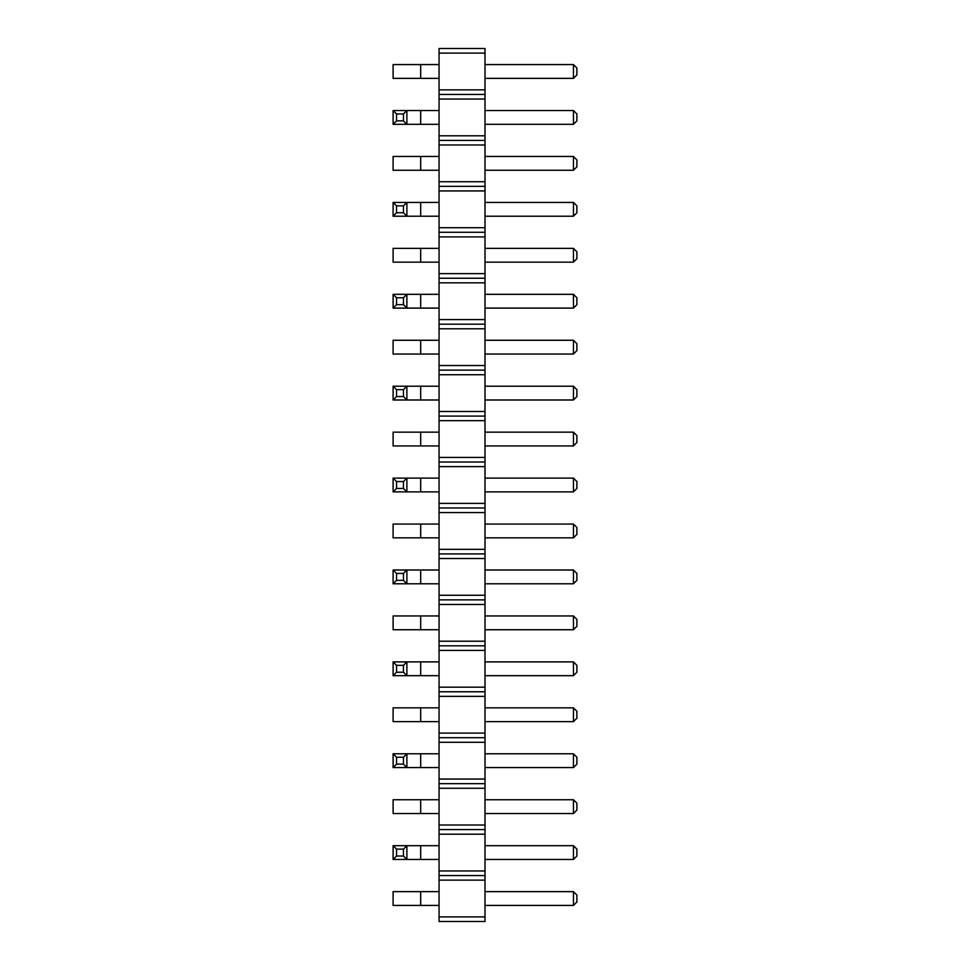 <?xml version="1.0" encoding="UTF-8"?>
<svg xmlns="http://www.w3.org/2000/svg" width="970" height="970" viewBox="0 0 970 970"><rect width="100%" height="100%" fill="white"/><g stroke="black" fill="none" stroke-linecap="round" stroke-linejoin="round"><path stroke-width="1.45" d="M439.058 53.095L485 53.095L485 48.5L439.058 48.5L439.058 99.037L485 99.037L485 921.5L439.058 921.5L439.058 916.905L485 916.905M439.058 94.442L485 94.442L485 99.037M439.058 99.037L439.058 916.905M439.058 89.858L485 89.858L485 94.442M439.058 135.8L485 135.8M485 53.095L485 89.858M439.058 880.142L485 880.142M439.058 875.558L485 875.558M439.058 870.963L485 870.963M439.058 834.2L485 834.2M439.058 829.605L485 829.605M439.058 825.009L485 825.009M439.058 788.258L485 788.258M439.058 783.663L485 783.663M439.058 779.068L485 779.068M439.058 742.305L485 742.305M439.058 737.709L485 737.709M439.058 733.114L485 733.114M439.058 696.363L485 696.363M439.058 691.768L485 691.768M439.058 687.172L485 687.172M439.058 650.409L485 650.409M439.058 645.814L485 645.814M439.058 641.218L485 641.218M439.058 604.468L485 604.468M439.058 599.872L485 599.872M439.058 595.277L485 595.277M439.058 558.514L485 558.514M439.058 553.918L485 553.918M439.058 549.323L485 549.323M439.058 512.572L485 512.572M439.058 507.977L485 507.977M439.058 503.382L485 503.382M439.058 466.618L485 466.618M439.058 462.023L485 462.023M439.058 457.428L485 457.428M439.058 420.677L485 420.677M439.058 416.082L485 416.082M439.058 411.486L485 411.486M439.058 374.723L485 374.723M439.058 370.128L485 370.128M439.058 365.532L485 365.532M439.058 328.781L485 328.781M439.058 324.186L485 324.186M439.058 319.591L485 319.591M439.058 282.828L485 282.828M439.058 278.232L485 278.232M439.058 273.637L485 273.637M439.058 236.886L485 236.886M439.058 232.291L485 232.291M439.058 227.695L485 227.695M439.058 190.932L485 190.932M439.058 186.337L485 186.337M439.058 181.742L485 181.742M439.058 144.991L485 144.991M439.058 140.395L485 140.395M439.058 661.892L393.105 661.892L393.105 675.678L439.058 675.678M439.058 570.008L393.105 570.008L393.105 583.782L439.058 583.782M439.058 629.736L393.105 629.736L393.105 615.95L439.058 615.95M439.058 445.945L393.105 445.945L393.105 432.159L439.058 432.159M393.105 478.113L396.548 481.556L403.447 481.556L406.891 478.113L406.891 491.887L393.105 491.887L393.105 478.113L439.058 478.113M393.105 491.887L396.548 488.443L403.447 488.443L406.891 491.887L439.058 491.887M439.058 537.841L393.105 537.841L393.105 524.055L439.058 524.055M439.058 354.05L393.105 354.05L393.105 340.264L439.058 340.264M393.105 386.218L396.548 389.661L403.447 389.661L406.891 386.218L406.891 399.992L393.105 399.992L393.105 386.218L439.058 386.218M393.105 399.992L396.548 396.548L403.447 396.548L406.891 399.992L439.058 399.992M439.058 78.364L393.105 78.364L393.105 64.578L439.058 64.578M393.105 110.531L396.548 113.975L403.447 113.975L406.891 110.531L406.891 124.318L393.105 124.318L393.105 110.531L439.058 110.531M393.105 124.318L396.548 120.862L403.447 120.862L406.891 124.318L439.058 124.318M393.105 202.427L396.548 205.87L403.447 205.87L406.891 202.427L406.891 216.213L393.105 216.213L393.105 202.427L439.058 202.427M393.105 216.213L396.548 212.757L403.447 212.757L406.891 216.213L439.058 216.213M439.058 170.259L393.105 170.259L393.105 156.473L439.058 156.473M393.105 294.322L396.548 297.766L403.447 297.766L406.891 294.322L406.891 308.108L393.105 308.108L393.105 294.322L439.058 294.322M393.105 308.108L396.548 304.653L403.447 304.653L406.891 308.108L439.058 308.108M439.058 262.155L393.105 262.155L393.105 248.368L439.058 248.368M393.105 845.682L396.548 849.138L403.447 849.138L406.891 845.682L406.891 859.468L393.105 859.468L393.105 845.682L439.058 845.682M393.105 859.468L396.548 856.025L403.447 856.025L406.891 859.468L439.058 859.468M439.058 813.527L393.105 813.527L393.105 799.741L439.058 799.741M439.058 721.631L393.105 721.631L393.105 707.845L439.058 707.845M393.105 753.787L396.548 757.243L403.447 757.243L406.891 753.787L406.891 767.573L393.105 767.573L393.105 753.787L439.058 753.787M393.105 767.573L396.548 764.13L403.447 764.13L406.891 767.573L439.058 767.573M439.058 905.422L393.105 905.422L393.105 891.636L439.058 891.636M485 661.892L573.452 661.892L573.452 675.678L576.895 672.234L576.895 665.347L573.452 661.892M485 675.678L573.452 675.678M485 570.008L573.452 570.008L573.452 583.782L576.895 580.339L576.895 573.452L573.452 570.008M485 583.782L573.452 583.782M573.452 629.736L573.452 615.95L576.895 619.393L576.895 626.293L573.452 629.736L485 629.736M573.452 615.95L485 615.95M573.452 445.945L573.452 432.159L576.895 435.603L576.895 442.502L573.452 445.945L485 445.945M573.452 432.159L485 432.159M485 478.113L573.452 478.113L573.452 491.887L576.895 488.443L576.895 481.556L573.452 478.113M485 491.887L573.452 491.887M573.452 537.841L573.452 524.055L576.895 527.498L576.895 534.397L573.452 537.841L485 537.841M573.452 524.055L485 524.055M573.452 340.264L576.895 343.707L576.895 350.606L573.452 354.05L573.452 340.264L485 340.264M573.452 354.05L485 354.05M485 386.218L573.452 386.218L573.452 399.992L576.895 396.548L576.895 389.661L573.452 386.218M485 399.992L573.452 399.992M573.452 78.364L573.452 64.578L576.895 68.033L576.895 74.92L573.452 78.364L485 78.364M573.452 64.578L485 64.578M485 110.531L573.452 110.531L573.452 124.318L576.895 120.862L576.895 113.975L573.452 110.531M485 124.318L573.452 124.318M485 202.427L573.452 202.427L573.452 216.213L576.895 212.757L576.895 205.87L573.452 202.427M485 216.213L573.452 216.213M573.452 170.259L573.452 156.473L576.895 159.917L576.895 166.816L573.452 170.259L485 170.259M573.452 156.473L485 156.473M485 294.322L573.452 294.322L573.452 308.108L576.895 304.653L576.895 297.766L573.452 294.322M485 308.108L573.452 308.108M573.452 248.368L576.895 251.812L576.895 258.711L573.452 262.155L573.452 248.368L485 248.368M573.452 262.155L485 262.155M485 845.682L573.452 845.682L573.452 859.468L576.895 856.025L576.895 849.138L573.452 845.682M485 859.468L573.452 859.468M573.452 813.527L573.452 799.741L576.895 803.184L576.895 810.083L573.452 813.527L485 813.527M573.452 799.741L485 799.741M573.452 721.631L573.452 707.845L576.895 711.289L576.895 718.188L573.452 721.631L485 721.631M573.452 707.845L485 707.845M485 753.787L573.452 753.787L573.452 767.573L576.895 764.13L576.895 757.243L573.452 753.787M485 767.573L573.452 767.573M573.452 891.636L576.895 895.08L576.895 901.967L573.452 905.422L573.452 891.636L485 891.636M573.452 905.422L485 905.422M393.105 661.892L396.548 665.347L403.447 665.347L406.891 661.892L406.891 675.678L403.447 672.234L396.548 672.234L393.105 675.678M393.105 570.008L396.548 573.452L403.447 573.452L406.891 570.008L406.891 583.782L403.447 580.339L396.548 580.339L393.105 583.782M396.548 665.347L396.548 672.234M403.447 665.347L403.447 672.234M396.548 573.452L396.548 580.339M403.447 573.452L403.447 580.339M396.548 481.556L396.548 488.443M403.447 481.556L403.447 488.443M396.548 389.661L396.548 396.548M403.447 389.661L403.447 396.548M396.548 113.975L396.548 120.862M403.447 113.975L403.447 120.862M396.548 205.87L396.548 212.757M403.447 205.87L403.447 212.757M396.548 297.766L396.548 304.653M403.447 297.766L403.447 304.653M396.548 849.138L396.548 856.025M403.447 849.138L403.447 856.025M396.548 757.243L396.548 764.13M403.447 757.243L403.447 764.13M420.677 661.892L420.677 675.678M420.677 570.008L420.677 583.782M420.677 629.736L420.677 615.95M420.677 445.945L420.677 432.159M420.677 478.113L420.677 491.887M420.677 537.841L420.677 524.055M420.677 354.05L420.677 340.264M420.677 386.218L420.677 399.992M420.677 78.364L420.677 64.578M420.677 110.531L420.677 124.318M420.677 202.427L420.677 216.213M420.677 170.259L420.677 156.473M420.677 294.322L420.677 308.108M420.677 262.155L420.677 248.368M420.677 845.682L420.677 859.468M420.677 813.527L420.677 799.741M420.677 721.631L420.677 707.845M420.677 753.787L420.677 767.573M420.677 905.422L420.677 891.636"/></g></svg>
